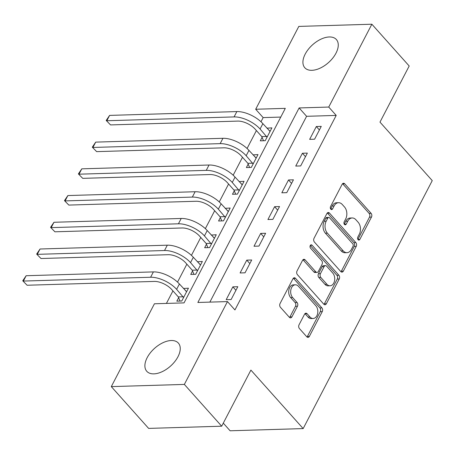 <?xml version="1.0" encoding="UTF-8"?>
<svg xmlns="http://www.w3.org/2000/svg" width="455" height="455" viewBox="0 0 455 455"><rect width="100%" height="100%" fill="white"/><g stroke="black" fill="none" stroke-linecap="round" stroke-linejoin="round"><path stroke-width="0.68" d="M358.079 239.694A1.865 1.28 88.3 0 0 358.898 240.086A1.865 1.28 88.3 0 0 359.865 239.375L371.473 217.081A2.662 1.826 88.3 0 0 371.098 213.338L344.714 183.809A2.662 1.826 88.3 0 0 343.542 183.246A2.662 1.826 88.3 0 0 342.154 184.269L330.552 206.564A1.865 1.28 88.3 0 0 330.813 209.181A1.865 1.28 88.3 0 0 331.632 209.573A1.865 1.28 88.3 0 0 332.605 208.856L334.107 205.973A8.526 5.847 88.3 0 1 338.543 202.702A8.526 5.847 88.3 0 1 342.291 204.511L344.492 206.968A8.526 5.847 88.3 0 1 345.686 218.935L344.185 221.818A1.865 1.28 88.3 0 0 344.446 224.434A1.865 1.28 88.3 0 0 345.265 224.833A1.865 1.28 88.3 0 0 346.238 224.116L347.739 221.232A8.526 5.847 88.3 0 1 352.17 217.962A8.526 5.847 88.3 0 1 355.924 219.765L358.119 222.228A8.526 5.847 88.3 0 1 359.319 234.194L357.818 237.078A1.865 1.28 88.3 0 0 358.079 239.694M359.865 239.375L357.892 239.432A1.865 1.28 88.3 0 0 357.892 239.432L369.5 217.137A2.662 1.826 88.3 0 0 369.124 213.401L342.74 183.871A2.662 1.826 88.3 0 0 342.57 183.701M330.626 208.925A1.865 1.28 88.3 0 0 330.631 208.919L332.133 206.035L334.107 205.973M346.238 224.116L344.259 224.173A1.865 1.28 88.3 0 0 344.259 224.173L345.76 221.289L347.739 221.232M147.17 357.653A21.169 11.938 138.2 0 1 162.981 342.7A21.169 11.938 138.2 0 1 178.36 343.087A21.169 11.938 138.2 0 1 177.973 356.731A21.169 11.938 138.2 0 1 162.162 371.684A21.169 11.938 138.2 0 1 146.783 371.297A21.169 11.938 138.2 0 1 147.17 357.653M305.191 54.105A21.169 11.938 138.2 0 1 321.002 39.147A21.169 11.938 138.2 0 1 336.376 39.534A21.169 11.938 138.2 0 1 335.989 53.178A21.169 11.938 138.2 0 1 320.178 68.136A21.169 11.938 138.2 0 1 304.804 67.744A21.169 11.938 138.2 0 1 305.191 54.105M299.043 324.802A2.662 1.826 88.3 0 0 299.413 328.538L306.818 336.825A2.662 1.826 88.3 0 0 307.989 337.388A2.662 1.826 88.3 0 0 309.377 336.364L322.265 311.607A2.662 1.826 88.3 0 0 321.89 307.87L295.505 278.341A2.662 1.826 88.3 0 0 294.334 277.772A2.662 1.826 88.3 0 0 292.946 278.796L280.058 303.553A2.662 1.826 88.3 0 0 280.434 307.296L289.374 317.3A2.662 1.826 88.3 0 0 290.546 317.869A2.662 1.826 88.3 0 0 291.934 316.845L297.451 306.249A2.662 1.826 88.3 0 0 297.075 302.507L292.639 297.547A7.126 4.886 88.3 0 1 290.887 289.681A7.126 4.886 88.3 0 1 295.352 284.807A7.126 4.886 88.3 0 1 298.486 286.32L315.855 305.76A7.126 4.886 88.3 0 1 317.607 313.626A7.126 4.886 88.3 0 1 313.148 318.494A7.126 4.886 88.3 0 1 310.009 316.987L307.114 313.745A2.662 1.826 88.3 0 0 305.942 313.182A2.662 1.826 88.3 0 0 304.56 314.206L299.043 324.802M371.86 24.217L409.193 66.003L379.982 122.116L432.25 180.618L303.166 428.587L250.898 370.091L221.687 426.204L184.355 384.418L111.299 386.613L154.421 303.781L184.036 302.888L285.302 108.358L255.687 109.251L298.81 26.413L371.86 24.217L328.738 107.056L299.123 107.943L197.857 302.473L227.472 301.585L184.355 384.418M227.472 301.585L234.939 309.94L336.205 115.411L328.738 107.056M340.789 271.567A2.662 1.826 88.3 0 0 341.961 272.13A2.662 1.826 88.3 0 0 343.349 271.112L356.237 246.348A2.662 1.826 88.3 0 0 355.861 242.612L329.477 213.082A2.662 1.826 88.3 0 0 328.305 212.519A2.662 1.826 88.3 0 0 326.917 213.537L314.03 238.301A2.662 1.826 88.3 0 0 314.405 242.037L340.789 271.567M339.248 278.978L326.36 303.741A2.662 1.826 88.3 0 1 324.978 304.759A2.662 1.826 88.3 0 1 323.801 304.196L297.416 274.666A2.662 1.826 88.3 0 1 297.047 270.93L302.564 260.328A2.662 1.826 88.3 0 1 303.946 259.31A2.662 1.826 88.3 0 1 305.117 259.873L315.821 271.851A2.662 1.826 88.3 0 0 316.993 272.414A2.662 1.826 88.3 0 0 318.381 271.39L322.038 264.361A2.662 1.826 88.3 0 0 321.662 260.624L310.52 248.157A1.865 1.28 88.3 0 1 310.065 246.098A1.865 1.28 88.3 0 1 311.231 244.824A1.865 1.28 88.3 0 1 312.05 245.217L338.878 275.241A2.662 1.826 88.3 0 1 339.248 278.978L337.274 279.04L324.387 303.798L326.36 303.741M336.205 115.411L306.59 116.304L209.863 302.114M316.327 126.53L309.65 139.355L314.587 139.207L321.264 126.382L316.327 126.53L319.399 129.965M302.416 153.25L295.739 166.075L300.675 165.927L307.352 153.102L302.416 153.25L305.487 156.685M288.51 179.97L281.833 192.801L286.769 192.653L293.441 179.822L288.51 179.97L291.575 183.411M274.598 206.695L267.921 219.52L272.858 219.373L279.535 206.547L274.598 206.695L277.669 210.13M260.687 233.415L254.009 246.24L258.946 246.092L265.623 233.267L260.687 233.415L263.758 236.85M246.775 260.135L240.098 272.96L245.035 272.812L251.712 259.987L246.775 260.135L249.846 263.57M232.869 286.855L226.192 299.68L231.129 299.532L237.806 286.707L232.869 286.855L235.935 290.29M280.763 117.077L263.155 117.606L260.988 121.764M256.404 130.568L247.076 148.484M242.492 157.288L233.17 175.209M228.586 184.013L219.259 201.929M214.675 210.733L205.347 228.649M200.763 237.453L191.436 255.369M186.857 264.173L177.53 282.094M172.945 290.893L166.428 303.417M262.108 137.353L260.288 140.84L265.225 140.692L271.902 127.866L266.886 128.168M248.197 164.073L246.382 167.559L251.319 167.412L257.996 154.586L252.974 154.888M234.285 190.793L232.471 194.279L237.408 194.131L244.085 181.306L239.068 181.613M220.374 217.513L218.559 220.999L223.496 220.851L230.173 208.026L225.157 208.333M206.468 244.233L204.653 247.725L209.584 247.577L216.261 234.746L211.245 235.053M192.556 270.958L190.742 274.445L195.678 274.297L202.356 261.471L197.333 261.773M178.644 297.678L176.83 301.164L181.767 301.017L188.444 288.191L183.428 288.493M223.28 423.139L230.111 430.783L303.166 428.587M221.687 426.204L148.631 428.4L111.299 386.613M263.155 117.606L255.687 109.251M306.59 116.304L299.123 107.943M266.966 128.014L269.872 131.262M253.06 154.734L255.96 157.982M239.148 181.454L242.049 184.702M225.236 208.174L228.137 211.421M211.325 234.894L214.231 238.147M197.419 261.619L200.319 264.867M183.507 288.339L186.408 291.587M352.17 217.962L350.196 218.019A8.526 5.847 88.3 0 0 345.76 221.289M338.543 202.702L336.563 202.759A8.526 5.847 88.3 0 0 332.133 206.035M340.96 271.737A2.662 1.826 88.3 0 0 341.369 271.169L354.263 246.411A2.662 1.826 88.3 0 0 353.888 242.669L327.503 213.139A2.662 1.826 88.3 0 0 327.333 212.968M352.983 246.36A1.865 1.28 88.3 0 0 352.722 243.743L329.562 217.826A1.865 1.28 88.3 0 0 328.738 217.427A1.865 1.28 88.3 0 0 327.771 218.144L326.184 221.187A8.526 5.847 88.3 0 0 327.384 233.153L343.212 250.87A8.526 5.847 88.3 0 0 346.966 252.673A8.526 5.847 88.3 0 0 351.397 249.403L352.983 246.36M328.738 217.427L326.764 217.49A1.865 1.28 88.3 0 0 325.797 218.201L327.771 218.144M346.966 252.673L344.987 252.735A8.526 5.847 88.3 0 1 341.239 250.927L325.405 233.21A8.526 5.847 88.3 0 1 324.21 221.244L325.797 218.201M323.977 304.367A2.662 1.826 88.3 0 0 324.387 303.798M316.993 272.414L315.019 272.471A2.662 1.826 88.3 0 1 313.848 271.908L303.144 259.93A2.662 1.826 88.3 0 0 302.973 259.76M310.282 245.501L336.905 275.298L338.878 275.241M326.923 284.278A7.126 4.886 88.3 0 0 330.057 285.786A7.126 4.886 88.3 0 0 334.522 280.917A7.126 4.886 88.3 0 0 332.764 273.051L326.644 266.203A2.662 1.826 88.3 0 0 325.473 265.635A2.662 1.826 88.3 0 0 324.091 266.658L320.428 273.688A2.662 1.826 88.3 0 0 320.803 277.425L326.923 284.278L324.95 284.335A7.126 4.886 88.3 0 0 328.083 285.848L330.057 285.786M325.473 265.635L323.499 265.697A2.662 1.826 88.3 0 0 322.117 266.721L324.091 266.658M324.95 284.335L318.83 277.487A2.662 1.826 88.3 0 1 318.454 273.745L322.117 266.721M337.274 279.04A2.662 1.826 88.3 0 0 336.905 275.298M313.148 318.494L311.174 318.557A7.126 4.886 88.3 0 1 308.035 317.044L305.14 313.808A2.662 1.826 88.3 0 0 304.969 313.632M295.352 284.807L293.373 284.87A7.126 4.886 88.3 0 0 288.914 289.744A7.126 4.886 88.3 0 0 290.665 297.604L292.639 297.547M289.545 317.476A2.662 1.826 88.3 0 0 289.96 316.902L295.477 306.306A2.662 1.826 88.3 0 0 295.102 302.569L290.665 297.604M306.988 336.996A2.662 1.826 88.3 0 0 307.404 336.427L320.292 311.664A2.662 1.826 88.3 0 0 319.916 307.927L293.532 278.397A2.662 1.826 88.3 0 0 293.361 278.227M263.502 140.743L261.801 136.608L255.147 129.157A13.57 6.245 -152.5 0 0 237.806 121.098L110.554 124.92L106.208 120.467L109.604 115.399L236.856 111.577A20.356 9.362 27.5 0 1 262.865 123.663L270.088 131.353M109.604 115.399L106.823 120.74L234.075 116.918A20.356 9.362 27.5 0 1 260.084 129.01L267.039 137.205M106.208 120.467L110.554 124.92M261.801 136.608L266.738 136.46M249.59 167.463L247.89 163.328L241.235 155.877A13.57 6.245 -152.5 0 0 223.894 147.818L96.648 151.64L92.302 147.187L95.692 142.119L222.944 138.297A20.356 9.362 27.5 0 1 248.953 150.389L256.176 158.073M95.692 142.119L92.911 147.46L220.163 143.638A20.356 9.362 27.5 0 1 246.172 155.729L253.134 163.925M92.302 147.187L96.648 151.64M247.89 163.328L252.826 163.18M235.684 194.183L233.978 190.048L227.324 182.603A13.57 6.245 -152.5 0 0 209.988 174.538L82.736 178.36L78.391 173.912L81.786 168.839L209.033 165.017A20.356 9.362 27.5 0 1 235.042 177.109L242.27 184.793M81.786 168.839L79.005 174.185L206.251 170.363A20.356 9.362 27.5 0 1 232.26 182.455L239.222 190.645M78.391 173.912L82.736 178.36M233.978 190.048L238.915 189.9M221.773 220.902L220.066 216.768L213.412 209.323A13.57 6.245 -152.5 0 0 196.077 201.264L68.824 205.08L64.479 200.632L67.875 195.559L195.127 191.737A20.356 9.362 27.5 0 1 221.13 203.829L228.359 211.512M67.875 195.559L65.093 200.905L192.34 197.083A20.356 9.362 27.5 0 1 218.349 209.175L225.31 217.365M64.479 200.632L68.824 205.08M220.066 216.768L225.003 216.62M207.861 247.628L206.161 243.493L199.506 236.043A13.57 6.245 -152.5 0 0 182.165 227.983L54.919 231.805L50.568 227.352L53.963 222.279L181.215 218.463A20.356 9.362 27.5 0 1 207.224 230.548L214.447 238.238M53.963 222.279L51.182 227.625L178.434 223.803A20.356 9.362 27.5 0 1 204.443 235.895L211.404 244.085M50.568 227.352L54.919 231.805M206.161 243.493L211.097 243.34M193.949 274.348L192.249 270.213L185.594 262.762A13.57 6.245 -152.5 0 0 168.253 254.703L41.007 258.525L36.662 254.072L40.057 249.004L167.304 245.182A20.356 9.362 27.5 0 1 193.312 257.274L200.536 264.958M40.057 249.004L37.27 254.345L164.522 250.523A20.356 9.362 27.5 0 1 190.531 262.615L197.493 270.81M36.662 254.072L41.007 258.525M192.249 270.213L197.186 270.065M180.043 301.068L178.337 296.933L171.683 289.482A13.57 6.245 -152.5 0 0 154.347 281.423L27.095 285.245L22.75 280.792L26.145 275.724L153.392 271.902A20.356 9.362 27.5 0 1 179.401 283.994L186.63 291.678M26.145 275.724L23.364 281.065L150.611 277.249A20.356 9.362 27.5 0 1 176.62 289.334L183.581 297.53M22.75 280.792L27.095 285.245M178.337 296.933L183.274 296.785M330.631 208.919L332.605 208.856M342.74 183.871L344.714 183.809M369.124 213.401L371.098 213.338M369.5 217.137L371.473 217.081M327.503 213.139L329.477 213.082M353.888 242.669L355.861 242.612M354.263 246.411L356.237 246.348M341.369 271.169L343.349 271.112M324.21 221.244L326.184 221.187M325.405 233.21L327.384 233.153M341.239 250.927L343.212 250.87M303.144 259.93L305.117 259.873M313.848 271.908L315.821 271.851M310.435 245.268L312.05 245.217M318.454 273.745L320.428 273.688M318.83 277.487L320.803 277.425M305.14 313.808L307.114 313.745M308.035 317.044L310.009 316.987M295.102 302.569L297.075 302.507M295.477 306.306L297.451 306.249M289.96 316.902L291.934 316.845M293.532 278.397L295.505 278.341M319.916 307.927L321.89 307.87M320.292 311.664L322.265 311.607M307.404 336.427L309.377 336.364M262.865 123.663L260.084 129.01M236.856 111.577L234.075 116.918M248.953 150.389L246.172 155.729M222.944 138.297L220.163 143.638M235.042 177.109L232.26 182.455M209.033 165.017L206.251 170.363M221.13 203.829L218.349 209.175M195.127 191.737L192.34 197.083M207.224 230.548L204.443 235.895M181.215 218.463L178.434 223.803M193.312 257.274L190.531 262.615M167.304 245.182L164.522 250.523M179.401 283.994L176.62 289.334M153.392 271.902L150.611 277.249"/></g></svg>
